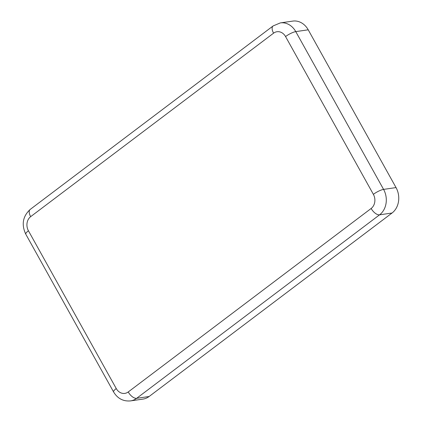 <?xml version="1.0" encoding="UTF-8"?>
<svg xmlns="http://www.w3.org/2000/svg" width="422" height="422" viewBox="0 0 422 422"><rect width="100%" height="100%" fill="white"/><g stroke="black" fill="none" stroke-linecap="round" stroke-linejoin="round"><path stroke-width="0.63" d="M128.23 391.959A8.25 4.162 52.9 0 0 136.659 398.315A18.557 15.44 -98.3 0 1 130.551 400.9L143 399.091A18.557 15.44 -98.3 0 0 149.114 396.501L392.033 213.02A18.557 15.44 -98.3 0 0 396.036 187.584L308.218 29.809A18.557 15.44 -98.3 0 0 292.768 21.1L280.313 22.909L273.134 25.927L30.215 209.412A8.25 4.162 -127.1 0 0 30.658 216.655A10.307 8.577 -98.3 0 0 28.432 230.781L116.25 388.556A10.307 8.577 -98.3 0 0 128.23 391.959L371.149 208.473A10.307 8.577 -98.3 0 0 373.375 194.342L285.557 36.566A10.307 8.577 -98.3 0 0 273.577 33.169L30.658 216.655M285.557 36.566A8.25 1.904 -29.1 0 1 295.769 31.618A18.557 15.44 -98.3 0 0 280.313 22.909M373.375 194.342A8.25 1.904 -29.1 0 1 383.582 189.394L295.769 31.618L308.218 29.809M273.577 33.169A8.25 4.162 -127.1 0 1 273.134 25.927M371.149 208.473A8.25 4.162 52.9 0 0 379.578 214.83A18.557 15.44 -98.3 0 0 383.582 189.394L396.036 187.584M149.114 396.501L136.659 398.315L379.578 214.83L392.033 213.02M116.25 388.556A8.25 1.904 150.9 0 0 113.571 391.911C117.569 398.547 123.229 401.544 130.551 400.9M28.432 230.781A8.25 1.904 150.9 0 0 25.753 234.136L113.571 391.911M25.753 234.136C21.295 224.52 22.783 216.28 30.215 209.412"/></g></svg>
